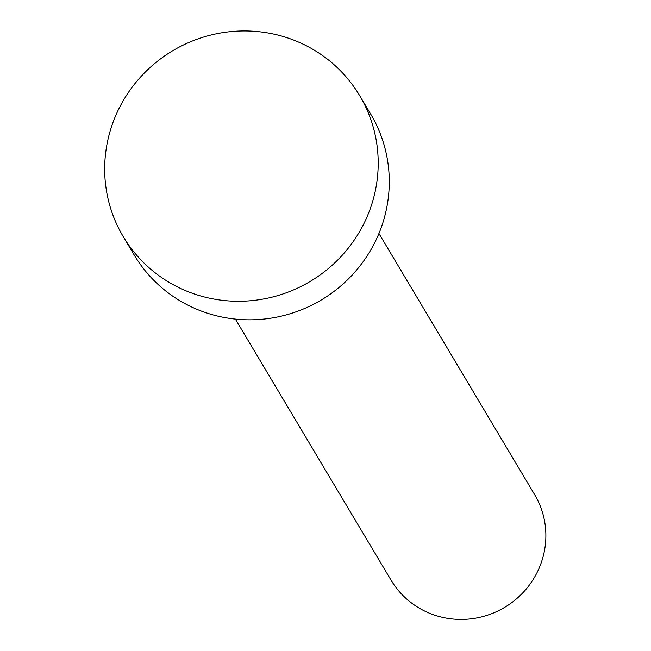 <?xml version="1.0" encoding="UTF-8"?>
<svg xmlns="http://www.w3.org/2000/svg" width="651" height="651" viewBox="0 0 651 651"><rect width="100%" height="100%" fill="white"/><g stroke="black" fill="none" stroke-linecap="round" stroke-linejoin="round"><path stroke-width="0.98" d="M378.931 233.497L534.617 494.565A83.564 81.521 149.2 0 1 521.703 593.972A83.564 81.521 149.2 0 1 421.441 609.377A83.564 81.521 149.2 0 1 391.072 580.171L235.385 319.096M359.653 95.599L370.728 114.169A137.638 134.269 149.2 0 1 349.449 277.896A137.638 134.269 149.2 0 1 184.314 303.26A137.638 134.269 149.2 0 1 134.301 255.159L123.226 236.598A137.638 134.269 149.2 0 1 144.506 72.863A137.638 134.269 149.2 0 1 309.64 47.499A137.638 134.269 149.2 0 1 359.653 95.599A137.638 134.269 149.2 0 1 338.382 259.334A137.638 134.269 149.2 0 1 173.247 284.699A137.638 134.269 149.2 0 1 123.226 236.598"/></g></svg>
